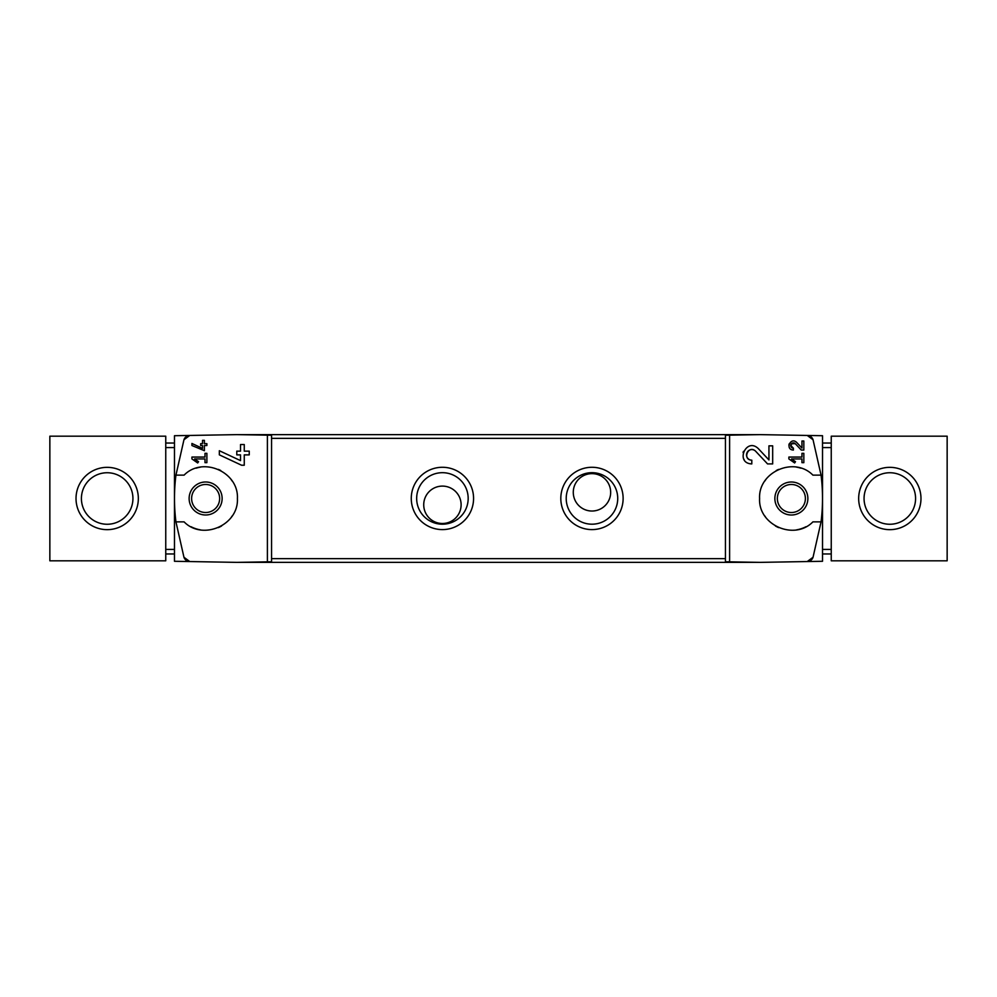 <?xml version="1.0" encoding="UTF-8"?>
<svg xmlns="http://www.w3.org/2000/svg" width="997" height="997" viewBox="0 0 997 997"><rect width="100%" height="100%" fill="white"/><g stroke="black" fill="none" stroke-linecap="round" stroke-linejoin="round"><path stroke-width="1.5" d="M788.876 457.062L788.876 458.932L794.634 462.957L795.506 461.711L791.543 458.932L801.962 458.932L801.962 462.67L803.831 462.67L803.831 453.323L801.962 453.323L801.962 457.062L788.876 457.062M729.605 561.834L729.605 435.166L725.442 435.24L725.442 561.76L760.213 562.37L822.525 561.286L822.525 435.714L807.234 435.452L813.041 439.727L821.054 475.133L812.904 475.133C794.235 456.065 758.194 471.917 759.589 498.525C758.194 525.095 794.31 540.922 812.904 521.867L821.054 521.867L813.041 557.273L807.234 561.548A6.231 6.231 0 0 0 813.041 557.273M813.041 439.727A6.231 6.231 0 0 0 807.234 435.452L760.213 434.63L729.605 435.166M768.936 459.929L758.393 448.7C746.255 436.698 734.652 463.293 751.8 463.917L751.8 460.178C741.756 459.829 748.535 444.213 755.664 451.255L767.553 463.917L772.675 463.917L772.675 445.846L768.936 445.846L768.936 459.929L758.393 448.7M801.962 441.01L801.962 448.064L796.69 442.444C790.584 436.462 784.826 449.747 793.388 450.046M803.831 441.023L801.962 441.023M803.831 450.058L803.831 441.01M803.831 450.046L801.264 450.046M793.388 450.058L793.388 448.176C789.736 444.861 790.384 443.366 795.319 443.727L801.264 450.058M191.923 443.466L191.923 445.522L204.385 450.706L204.385 445.534L206.878 445.534L206.878 443.665L204.385 443.665L204.385 440.362L202.516 440.362L202.516 443.665L200.646 443.665L200.646 445.534L202.516 445.534L202.516 448.401L191.923 443.466L202.516 448.401M183.959 557.273A6.231 6.231 0 0 0 189.766 561.548L183.959 557.273L175.946 521.867L184.096 521.867C202.69 540.922 238.806 525.095 237.411 498.525C238.806 471.917 202.765 456.065 184.096 475.133L175.946 475.133L183.959 439.727L189.766 435.452L174.475 435.714L174.475 561.286L236.788 562.37L271.558 561.76L271.558 435.24L267.395 435.166L267.395 561.834M267.395 435.166L236.788 434.63L189.766 435.452A6.231 6.231 0 0 0 183.959 439.727M191.923 457.062L191.923 458.932L197.68 462.957L198.553 461.711L194.589 458.932L205.008 458.932L205.008 462.67L206.878 462.67L206.878 453.323L205.008 453.323L205.008 457.062L191.923 457.062M219.34 450.731L219.34 454.856L241.561 465.225L244.265 465.225L244.265 454.881L249.25 454.881L249.25 451.143L244.265 451.143L244.265 444.537L240.526 444.537L240.526 451.143L236.788 451.143L236.788 454.881L240.526 454.881L240.526 460.614L219.34 450.731L240.526 460.614M831.249 553.958L822.525 553.958M831.249 443.042L822.525 443.042M49.85 560.812L165.751 560.812L165.751 436.188L49.85 436.188L49.85 560.812M165.751 553.958L174.475 553.958M165.751 443.042L174.475 443.042M205.631 481.987A16.513 16.513 0 0 1 219.926 506.75A16.513 16.513 0 0 1 191.337 506.75A16.513 16.513 0 0 1 205.631 481.987M175.946 475.133A186.938 186.938 0 0 0 175.946 521.867M191.038 526.728A31.779 31.779 0 0 0 200.36 529.843M218.393 527.6A31.779 31.779 0 0 0 221.583 525.98M231.516 516.945A31.779 31.779 0 0 0 232.226 515.898M237.398 499.148A31.779 31.779 0 0 0 237.411 498.525M232.239 481.127A31.779 31.779 0 0 0 231.142 479.545M220.773 470.559A31.779 31.779 0 0 0 218.418 469.4M200.397 467.157A31.779 31.779 0 0 0 196.147 468.166M591.969 529.594A31.156 31.156 0 0 0 618.95 482.86A31.156 31.156 0 0 0 564.987 482.86A31.156 31.156 0 0 0 591.969 529.594M442.419 529.594A31.156 31.156 0 0 0 469.4 482.86A31.156 31.156 0 0 0 415.437 482.86A31.156 31.156 0 0 0 442.419 529.594M821.054 521.867A186.938 186.938 0 0 0 821.054 475.133M760.213 562.37L236.788 562.37M760.213 434.63L236.788 434.63M461.113 504.794A18.694 18.694 0 0 0 433.072 488.605A18.694 18.694 0 0 0 433.072 520.982A18.694 18.694 0 0 0 461.113 504.794M442.419 524.198A25.76 25.76 0 0 0 464.727 485.564A25.76 25.76 0 0 0 420.111 485.564A25.76 25.76 0 0 0 442.419 524.198M610.663 492.331A18.694 18.694 0 0 0 582.622 476.142A18.694 18.694 0 0 0 582.622 508.52A18.694 18.694 0 0 0 610.663 492.331M591.969 524.198A25.76 25.76 0 0 0 614.277 485.564A25.76 25.76 0 0 0 569.661 485.564A25.76 25.76 0 0 0 591.969 524.198M791.369 484.48A14.02 14.02 0 0 1 805.389 498.5A14.02 14.02 0 0 1 791.369 512.52A14.02 14.02 0 0 1 777.348 498.5A14.02 14.02 0 0 1 791.369 484.48M791.369 515.013A16.513 16.513 0 0 0 805.663 490.25A16.513 16.513 0 0 0 777.074 490.25A16.513 16.513 0 0 0 791.369 515.013M800.853 468.166A31.779 31.779 0 0 0 796.603 467.157M778.582 469.4A31.779 31.779 0 0 0 776.227 470.559M765.858 479.545A31.779 31.779 0 0 0 764.761 481.127M759.589 498.525A31.779 31.779 0 0 0 759.602 499.148M764.774 515.898A31.779 31.779 0 0 0 765.484 516.945M775.417 525.98A31.779 31.779 0 0 0 778.607 527.6M796.64 529.843A31.779 31.779 0 0 0 805.962 526.728M205.631 484.48A14.02 14.02 0 0 1 217.77 505.504A14.02 14.02 0 0 1 193.493 505.504A14.02 14.02 0 0 1 205.631 484.48M107.178 467.344A31.156 31.156 0 0 1 134.159 514.078A31.156 31.156 0 0 1 80.196 514.078A31.156 31.156 0 0 1 107.178 467.344M107.178 472.74A25.76 25.76 0 0 1 129.485 511.374A25.76 25.76 0 0 1 84.87 511.386A25.76 25.76 0 0 1 107.178 472.74M831.249 436.188L831.249 560.812L947.15 560.812L947.15 436.188L831.249 436.188M889.823 467.344A31.156 31.156 0 0 1 916.804 514.078A31.156 31.156 0 0 1 862.841 514.078A31.156 31.156 0 0 1 889.823 467.344M889.823 472.74A25.76 25.76 0 0 1 912.13 511.374A25.76 25.76 0 0 1 867.515 511.386A25.76 25.76 0 0 1 889.823 472.74M198.553 461.711L194.589 458.932M743.488 451.329A9.035 9.035 0 0 0 743.077 452.513M743.725 458.932A9.035 9.035 0 0 0 744.211 459.779M755.664 451.255A5.297 5.297 0 0 0 746.927 452.812M746.666 453.585A5.297 5.297 0 0 0 747.077 457.274M747.351 457.76A5.297 5.297 0 0 0 751.8 460.178M795.506 461.711L791.543 458.932M801.962 448.064L796.69 442.444M789.225 443.79A4.524 4.524 0 0 0 788.889 445.285M789.051 446.793A4.524 4.524 0 0 0 789.599 447.977M795.319 443.727A2.642 2.642 0 0 0 790.957 444.512M790.746 445.435A2.642 2.642 0 0 0 790.845 446.27M791.169 446.968A2.642 2.642 0 0 0 793.388 448.176M831.249 447.578L822.525 447.578M831.249 549.422L822.525 549.422M165.751 447.578L174.475 447.578M165.751 549.422L174.475 549.422M725.442 558.632L271.558 558.632M725.442 438.368L271.558 438.368"/></g></svg>

